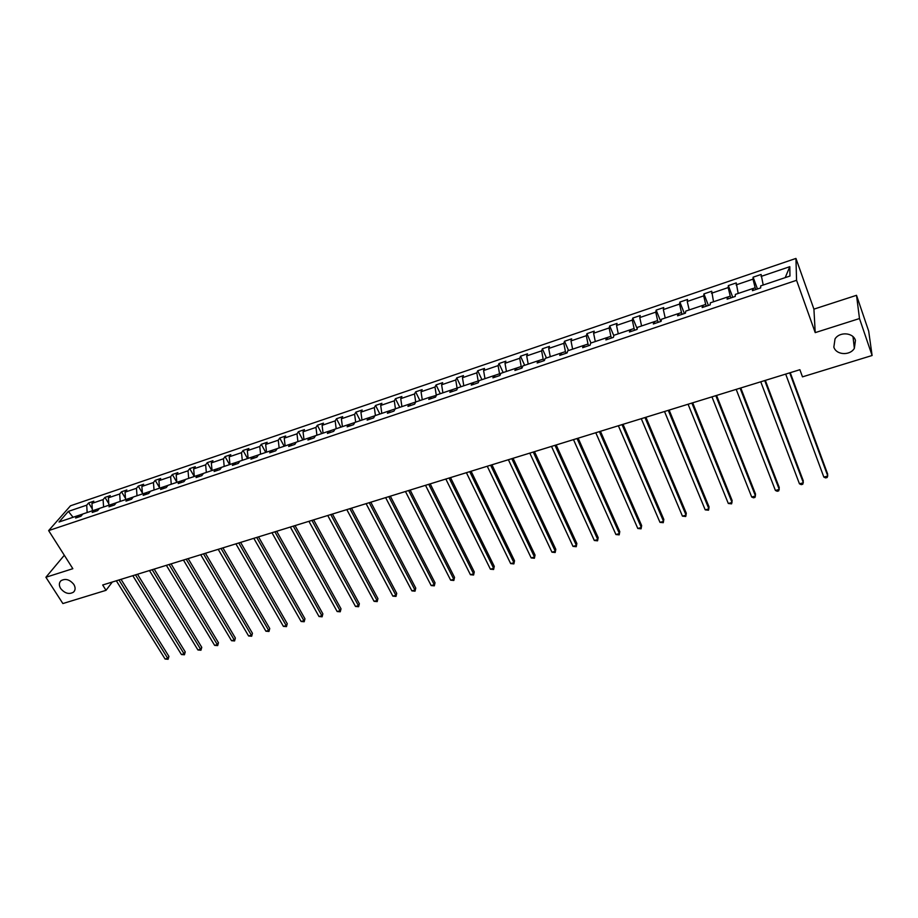 <?xml version="1.0" encoding="UTF-8"?>
<svg xmlns="http://www.w3.org/2000/svg" width="918" height="918" viewBox="0 0 918 918"><rect width="100%" height="100%" fill="white"/><g stroke="black" fill="none" stroke-linecap="round" stroke-linejoin="round"><path stroke-width="1.38" d="M73.819 584.41C75.62 587.531 75.517 590.102 73.52 592.144C69.102 594.657 64.811 593.441 60.657 588.518C58.832 585.374 58.936 582.781 60.967 580.727C65.407 578.248 69.699 579.476 73.819 584.41M855.45 340.383L854.348 348.37C849.884 355.909 836.195 355.059 833.842 347.119L835.024 338.926C839.557 331.513 853.155 332.454 855.45 340.383M795.952 258.428L70.502 505.784L48.643 530.604L796.56 280.311L795.952 258.428L813.922 309.136L815.218 332.626L859.489 318.546L856.517 295.309L813.922 309.136M856.517 295.309L868.692 331.157L872.1 355.507L859.489 318.546M64.306 555.275L45.9 577.261L62.883 603.551L106.029 590.32L112.317 582.023M82.827 514.023L77.64 515.767M87.153 512.531L86.705 505.164L88.61 502.961L92.282 508.916M73.073 517.27L68.345 511.395L86.705 505.164M92.397 510.764L91.938 503.397L93.831 501.182L88.61 502.961M91.938 503.397L103.091 499.61L104.962 497.407L108.783 503.661M108.886 505.221L108.393 497.808L110.252 495.605L104.962 497.407M108.393 497.808L119.684 493.987L121.509 491.784L125.479 498.348M125.571 499.61L125.032 492.163L126.856 489.96L121.509 491.784M125.032 492.163L136.461 488.296L138.262 486.092L142.382 492.989M142.451 493.93L141.877 486.448L143.667 484.256L138.262 486.092M141.877 486.448L153.444 482.535L155.211 480.332L159.491 487.596M159.537 488.181L158.929 480.676L160.684 478.473L155.211 480.332M158.929 480.676L170.633 476.706L172.354 474.503L176.807 482.145M176.83 482.363L176.187 474.813L177.897 472.621L172.354 474.503M176.187 474.813L188.029 470.796L189.716 468.605L194.26 476.488M194.329 476.465L193.652 468.891L195.316 466.7L189.716 468.605M193.652 468.891L205.632 464.829L207.273 462.638L211.806 470.59M212.047 470.509L211.324 462.901L212.953 460.71L207.273 462.638M211.324 462.901L223.453 458.782L225.059 456.602L229.569 464.611M229.982 464.474L229.213 456.831L230.808 454.651L225.059 456.602M229.213 456.831L241.503 452.666L243.063 450.486L247.55 458.564M248.135 458.357L247.332 450.681L248.881 448.512L243.063 450.486M247.332 450.681L259.771 446.469L261.286 444.289L265.75 452.436M266.518 452.172L265.669 444.461L267.172 442.292L261.286 444.289M265.669 444.461L278.269 440.192L279.738 438.024L284.178 446.228M285.131 445.918L284.247 438.161L285.705 435.993L279.738 438.024M284.247 438.161L296.996 433.835L298.419 431.678L302.848 439.951M303.984 439.573L303.043 431.781L304.455 429.624L298.419 431.678M303.043 431.781L315.964 427.409L317.341 425.241L321.736 433.594M323.067 433.147L322.092 425.321L323.457 423.164L317.341 425.241M322.092 425.321L335.162 420.892L336.493 418.734L340.876 427.157M342.403 426.64L341.381 418.78L342.689 416.634L336.493 418.734M341.381 418.78L354.623 414.293L355.897 412.148L360.258 420.628M361.979 420.054L360.912 412.159L362.174 410.013L355.897 412.148M360.912 412.159L374.326 407.603L375.554 405.469L379.88 414.029M381.819 413.375L380.695 405.446L381.911 403.312L375.554 405.469M380.695 405.446L394.292 400.833L395.463 398.699L399.766 407.34M401.912 406.617L400.741 398.653L401.9 396.519L395.463 398.699M400.741 398.653L414.511 393.971L415.636 391.848L419.905 400.558M422.269 399.766L421.041 391.756L422.154 389.634L415.636 391.848M421.041 391.756L434.994 387.029L436.061 384.906L440.307 393.696M442.901 392.824L441.615 384.78L442.671 382.668L436.061 384.906M441.615 384.78L455.753 379.983L456.762 377.872L460.974 386.742M463.797 385.789L462.465 377.711L463.452 375.6L456.762 377.872M462.465 377.711L476.798 372.846L477.739 370.746L481.927 379.685M484.979 378.664L483.591 370.539L484.52 368.439L477.739 370.746M483.591 370.539L498.107 365.616L499.002 363.528L503.144 372.547M506.449 371.434L505.003 363.276L505.875 361.187L499.002 363.528M505.003 363.276L519.714 358.284L520.54 356.207L524.66 365.307M528.206 364.113L526.702 355.92L527.506 353.832L520.54 356.207M526.702 355.92L541.62 350.86L542.377 348.783L546.462 357.974M550.261 356.689L548.7 348.461L549.446 346.384L542.377 348.783M548.7 348.461L563.824 343.332L564.513 341.266L568.563 350.538M572.625 349.173L570.996 340.899L571.673 338.834L564.513 341.266M570.996 340.899L586.327 335.701L586.958 333.636L590.962 342.999M595.289 341.542L593.602 333.223L594.21 331.168L586.958 333.636M593.602 333.223L609.15 327.956L609.701 325.913L613.832 335.736M618.273 333.808L616.529 325.454L617.057 323.411L609.701 325.913M616.529 325.454L632.284 320.107L632.766 318.076L637.207 328.839M641.579 325.959L639.766 317.571L640.236 315.54L632.766 318.076M639.766 317.571L655.75 312.143L656.163 310.123L660.742 321.472M665.217 318.007L663.335 309.573L663.725 307.553L656.163 310.123M663.335 309.573L679.55 304.076L679.882 302.068L684.403 313.531M689.2 309.94L687.249 301.46L687.559 299.463L679.882 302.068M687.249 301.46L703.681 295.883L703.945 293.886L708.409 305.464M713.515 301.758L711.725 291.247L703.945 293.886M711.496 293.244L728.169 287.586L728.341 285.601L732.759 297.283M738.187 293.45L736.236 282.916L728.341 285.601M736.087 284.89L753.012 279.152L753.104 277.19L757.465 288.986M763.214 285.028L761.114 274.471L753.104 277.19M761.045 276.433L789.801 266.679L789.962 276.031L760.724 285.865L760.666 287.908L752.462 290.662L752.565 288.619L735.375 294.403L735.215 296.457L727.136 299.176L727.32 297.111L710.383 302.814L710.142 304.879L702.178 307.553L702.454 305.487L685.757 311.099L685.425 313.187L677.587 315.815L677.932 313.726L661.476 319.269L661.075 321.369L653.341 323.962L653.765 321.862L637.551 327.324L637.069 329.424L629.45 331.995L629.955 329.883L613.958 335.265L613.396 337.376L605.891 339.901L606.465 337.778L590.699 343.091L590.067 345.214L582.655 347.704L583.309 345.57L567.76 350.802L567.06 352.948L559.75 355.404L560.473 353.258L545.143 358.422L544.374 360.567L537.168 362.989L537.959 360.831L522.835 365.926L521.998 368.084L514.895 370.47L515.755 368.313L500.838 373.328L499.931 375.496L492.92 377.849L493.838 375.68L479.127 380.626L478.163 382.806L471.255 385.135L472.231 382.955L457.715 387.832L456.694 390.024L449.866 392.319L450.91 390.127L436.589 394.947L435.511 397.138L428.775 399.399L429.876 397.207L415.751 401.958L414.603 404.161L407.959 406.387L409.13 404.184L395.176 408.877L393.983 411.092L387.43 413.295L388.647 411.08L374.877 415.716L373.626 417.931L367.154 420.1L368.428 417.885L354.841 422.452L353.533 424.678L347.153 426.824L348.473 424.598L335.07 429.108L333.704 431.334L327.405 433.457L328.782 431.219L315.551 435.671L314.14 437.909L307.92 439.997L309.343 437.76L296.273 442.166L294.816 444.404L288.677 446.458L290.157 444.22L277.247 448.569L275.744 450.807L269.685 452.849L271.2 450.6L258.463 454.88L256.914 457.13L250.924 459.149L252.496 456.9L239.919 461.123L238.313 463.383L232.403 465.369L234.021 463.108L215.822 469.27M217.968 470.211L215.776 469.247L214.112 471.508L219.953 469.546L221.594 467.296M215.776 469.247L203.498 473.378L201.822 475.639L196.05 477.578L197.749 475.317L185.631 479.391L183.91 481.663L178.207 483.568L179.951 481.307L167.983 485.335L166.215 487.596L160.593 489.489L162.371 487.228L150.541 491.199L148.739 493.471L143.185 495.341L144.998 493.069L133.317 496.994L131.481 499.266L125.984 501.113L127.843 498.841L116.299 502.72L114.417 505.003L109.001 506.816L110.894 504.544L99.488 508.388L97.572 510.66L92.213 512.462L94.141 510.178L82.872 513.977L80.922 516.249L75.62 518.027L77.582 515.755L59.039 521.998L68.345 511.395M872.1 355.507L802.481 376.85L799.876 369.713L102.678 584.995L106.029 590.32M96.528 511.016L94.141 510.178M99.442 508.434L94.187 510.201M103.585 507.011L103.091 499.61M113.258 505.393L110.894 504.544M116.265 502.777L110.94 504.567M120.201 501.412L119.684 493.987M130.184 499.702L127.843 498.841M133.282 497.04L127.889 498.864M137.012 495.754L136.461 488.296M147.316 493.953L144.998 493.069M150.506 491.245L145.044 493.081M154.04 490.028L153.444 482.535M164.655 488.124L162.371 487.228M167.948 485.381L162.417 487.24M171.264 484.234L170.633 476.706M182.212 482.225L179.951 481.307M185.597 479.437L179.997 481.33M188.695 478.37L188.029 470.796M199.986 476.258L197.749 475.317M203.463 473.424L197.795 475.34M206.343 472.426L205.632 464.829M224.21 466.413L223.453 458.782M236.19 464.095L234.021 463.108M239.885 461.169L234.067 463.131M242.295 460.331L241.503 452.666M254.63 457.898L252.496 456.9M258.428 454.926L252.542 456.912M260.597 454.169L259.771 446.469M273.312 451.622L271.2 450.6M277.225 448.615L271.246 450.623M279.141 447.927L278.269 440.192M292.234 445.264L290.157 444.22M296.25 442.212L290.191 444.243M297.914 441.615L296.996 433.835M311.386 438.838L309.343 437.76L315.517 435.717M316.928 435.212L315.964 427.409M330.79 432.321L328.782 431.219M335.047 429.154L328.828 431.242M336.183 428.74L335.162 420.892M350.446 425.711L348.473 424.598M354.818 422.498L348.519 424.621M355.679 422.177L354.623 414.293M370.367 419.021L368.428 417.885M374.854 415.762L368.474 417.908M375.428 415.521L374.326 407.603M390.54 412.239L388.647 411.08L395.153 408.923M395.44 408.797L394.292 400.833M410.977 405.377L409.13 404.184L415.716 402.004L414.511 393.971M431.701 398.423L429.876 397.207M436.394 395.36L429.922 397.23M436.257 395.096L434.994 387.029M452.689 391.366L450.91 390.127M457.336 388.647L457.072 388.084L450.956 390.15M457.072 388.084L455.753 379.983M473.963 384.217L472.231 382.955L478.163 380.993L476.798 372.846M478.576 381.877L478.163 380.993M495.525 376.977L493.838 375.68M500.115 375.049L499.541 373.798L493.873 375.703M499.541 373.798L498.107 365.616M517.385 369.633L515.755 368.313M521.929 368.107L521.206 366.511L515.778 368.336M521.206 366.511L519.714 358.284M539.554 362.185L537.959 360.831M543.881 360.728L543.169 359.122L537.994 360.866M543.169 359.122L541.62 350.86M562.023 354.635L560.473 353.258L565.431 351.628L563.824 343.332M566.142 353.258L565.431 351.628M584.8 346.981L583.309 345.57M588.702 345.673L588.002 344.032L583.343 345.604M588.002 344.032L586.327 335.701M607.911 339.224L606.465 337.778M611.583 337.996L610.883 336.332L606.5 337.813M610.883 336.332L609.15 327.956M631.332 331.352L629.955 329.883L634.086 328.529L632.284 320.107M634.774 330.205L634.086 328.529M655.096 323.365L653.765 321.862L657.621 320.611L655.75 312.143M658.298 322.298L657.621 320.611M679.205 315.276L677.932 313.726M682.154 314.277L681.489 312.579L677.954 313.761M681.489 312.579L679.55 304.076M703.658 307.06L702.454 305.487M706.355 306.153L705.69 304.432L702.477 305.51M705.69 304.432L703.681 295.883M728.479 298.717L727.32 297.111M730.912 297.902L730.246 296.17L727.343 297.145M730.246 296.17L728.169 287.586M753.655 290.26L752.565 288.619M755.812 289.537L755.158 287.782L752.588 288.654M755.158 287.782L753.012 279.152M45.9 577.261L72.843 568.69L48.643 530.604M815.218 332.626L796.56 280.311M785.2 277.638L789.801 266.679M79.992 516.559L77.582 515.755M789.71 372.857L827.795 476.006L823.848 477.096L785.682 374.096M790.249 372.685L827.669 474.113L827.21 477.475L825.638 477.911L823.848 477.096M764.728 380.568L803.353 482.753L799.463 483.832L760.758 381.796M765.337 380.385L803.296 480.86L802.814 484.211L801.265 484.635L799.463 483.832M740.103 388.176L779.256 489.409L775.423 490.476L736.19 389.381M740.78 387.958L779.256 487.515L778.751 490.843L777.225 491.268L775.423 490.476M715.822 395.669L755.48 495.984L751.704 497.028L711.955 396.863M716.568 395.44L755.537 494.079L755.021 497.384L753.517 497.808L751.704 497.028M691.874 403.059L732.036 502.456L728.307 503.489L688.075 404.241M692.688 402.807L732.151 500.551L731.612 503.844L728.307 503.489M668.27 410.357L708.903 508.847L705.219 509.857L664.517 411.516M669.153 410.082L709.063 506.931L708.524 510.213L705.219 509.857M644.987 417.541L686.079 515.147L682.441 516.145L641.292 418.688M645.928 417.254L686.297 513.242L685.735 516.501L682.441 516.145M622.037 424.632L663.553 521.367L659.973 522.353L618.376 425.757M623.024 424.323L663.829 519.45L663.255 522.698L659.973 522.353M599.385 431.621L641.338 527.506L637.803 528.481L595.782 432.734M600.441 431.299L641.659 525.589L641.074 528.825L637.803 528.481M577.043 438.517L619.409 533.565L615.921 534.528L573.486 439.619M578.156 438.184L619.776 531.648L619.18 534.861L615.921 534.528M619.776 531.648L619.18 534.861M555 445.333L597.756 539.543L594.313 540.495L551.5 446.412M556.17 444.966L598.18 537.627L597.561 540.817L594.313 540.495M598.18 537.627L597.561 540.817M533.255 452.046L576.401 545.441L572.993 546.382L529.801 453.113M534.471 451.667L576.86 543.525L576.24 546.703L572.993 546.382M576.86 543.525L576.24 546.703M511.796 458.667L555.31 551.27L551.959 552.188L508.388 459.723M513.07 458.277L555.815 549.343L555.183 552.51L551.959 552.188M555.815 549.343L555.183 552.51M490.625 465.208L534.494 557.019L531.178 557.937L487.263 466.241M491.945 464.795L535.045 555.092L534.391 558.247L531.178 557.937M535.045 555.092L534.391 558.247M469.729 471.657L513.931 562.7L510.66 563.595L466.401 472.69M471.095 471.232L514.528 560.772L513.873 563.904L510.66 563.595M514.528 560.772L513.873 563.904M449.109 478.026L493.643 568.299L490.407 569.194L445.827 479.035M450.52 477.589L494.274 566.383L493.609 569.493L490.407 569.194M494.274 566.383L493.609 569.493M428.752 484.314L473.596 573.83L470.418 574.714L425.504 485.312M430.209 483.866L474.273 571.914L473.596 575.012L470.418 574.714M474.273 571.914L473.596 575.012M408.648 490.522L453.813 579.304L450.658 580.176L405.458 491.509M410.151 490.051L454.525 577.376L453.836 580.463L450.658 580.176M454.525 577.376L453.836 580.463M388.807 496.649L434.271 584.697L431.162 585.558L385.652 497.625M390.357 496.168L435.017 582.781L434.317 585.845L431.162 585.558M435.017 582.781L434.317 585.845M369.22 502.697L414.959 590.033L411.895 590.882L366.11 503.661M370.815 502.203L415.751 588.105L415.039 591.169L411.895 590.882M415.751 588.105L415.039 591.169M349.884 508.664L395.899 595.3L392.858 596.138L346.809 509.616M351.514 508.159L396.725 593.372L396.002 596.413L392.858 596.138M396.725 593.372L396.002 596.413M330.79 514.562L377.057 600.498L374.062 601.324L327.749 515.503M332.454 514.046L377.918 598.582L377.195 601.611L374.062 601.324M377.918 598.582L377.195 601.611M311.925 520.391L358.456 605.639L355.495 606.454L308.918 521.309M313.635 519.863L359.351 603.723L358.605 606.729L355.495 606.454M359.351 603.723L358.605 606.729M293.301 526.14L340.073 610.711L337.147 611.526L290.329 527.058M295.045 525.601L341.003 608.795L340.257 611.79L337.147 611.526M341.003 608.795L340.257 611.79M274.895 531.82L321.908 615.737L319.016 616.529L271.969 532.727M276.685 531.27L322.861 613.821L322.115 616.804L319.016 616.529M322.861 613.821L322.115 616.804M256.719 537.432L303.961 620.694L301.104 621.475L253.827 538.327M258.543 536.869L304.948 618.778L304.191 621.738L301.104 621.475M304.948 618.778L304.191 621.738M238.772 542.974L286.221 625.594L283.398 626.374L235.915 543.858M240.619 542.4L287.242 623.678L286.473 626.627L283.398 626.374M287.242 623.678L286.473 626.627M221.031 548.448L268.699 630.425L265.91 631.205L218.209 549.32M222.925 547.874L269.743 628.52L268.974 631.458L265.91 631.205M269.743 628.52L268.974 631.458M203.509 553.864L251.371 635.21L248.617 635.979L200.721 554.724M205.425 553.267L252.45 633.305L251.67 636.231L248.617 635.979M252.45 633.305L251.67 636.231M186.193 559.211L234.251 639.949L231.52 640.695L183.439 560.06M188.144 558.603L235.364 638.033L234.572 640.948L231.52 640.695M235.364 638.033L234.572 640.948M169.084 564.49L217.325 644.62L214.628 645.365L166.365 565.327M171.069 563.881L218.461 642.715L217.325 644.62L217.669 645.606L214.628 645.365M218.461 642.715L217.669 645.606M152.181 569.711L200.594 649.244L197.932 649.978L149.485 570.548M154.19 569.091L201.765 647.328L200.594 649.244L200.95 650.219L197.932 649.978M201.765 647.328L200.95 650.219M135.474 574.875L184.059 653.811L181.42 654.534L132.812 575.689M137.516 574.243L185.241 651.906L184.059 653.811L184.438 654.775L181.42 654.534M185.241 651.906L184.438 654.775M118.961 579.969L167.707 658.321L165.102 659.044L116.322 580.784M121.027 579.338L168.923 656.416L167.707 658.321L168.097 659.285L165.102 659.044M168.923 656.416L168.097 659.285M73.52 592.144L74.542 590.859M854.348 348.37L853.006 336.665"/></g></svg>
